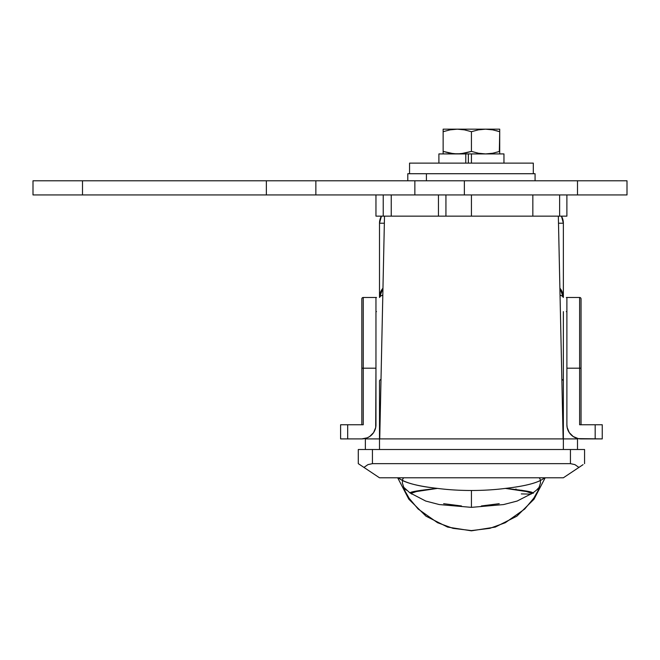 <?xml version="1.0" encoding="UTF-8"?>
<svg xmlns="http://www.w3.org/2000/svg" width="660" height="660" viewBox="0 0 660 660"><rect width="100%" height="100%" fill="white"/><g stroke="black" fill="none" stroke-linecap="round" stroke-linejoin="round"><path stroke-width="0.99" d="M380.284 413.044L384.508 216.15L379.731 438.9L380.284 413.044L379.5 417.689L379.5 438.9L379.5 417.689A14.14 14.14 0 0 1 380.284 413.044M558.343 216.15L562.576 413.044L558.343 216.15L391.24 216.15L552.544 216.15M583.077 464.648L563.36 477.79L379.5 477.79L563.36 477.79L578.911 467.42L574.901 464.615L570.43 463.65L372.43 463.65L372.43 449.51L358.289 449.51L358.289 463.65L379.5 477.79L361.573 465.836L363.94 467.42L367.958 464.615L363.94 467.42M563.36 417.021L563.36 417.689A14.14 14.14 0 0 0 562.576 413.044L563.129 438.9L562.576 413.044L563.36 417.689L563.36 449.51L563.36 438.9L365.359 438.9L365.359 449.51L365.359 438.9L379.5 438.9L379.5 449.51L379.5 438.9L563.36 438.9L563.36 380.993L563.36 411.84M578.911 467.42L581.287 465.836L578.911 467.42L574.901 464.615L570.43 463.65L570.43 449.51L584.57 449.51L584.57 463.65L584.57 449.51L372.43 449.51L570.43 449.51L570.43 463.65L372.43 463.65L367.958 464.615L372.43 463.65L372.43 449.51L358.289 449.51L358.289 463.65M563.36 223.22L563.36 297.47L563.36 223.22L561.462 216.15A14.14 14.14 0 0 1 563.36 223.22L558.5 223.22L563.36 223.22M563.36 311.611L563.36 380.993A14.14 3.663 180 0 0 561.85 379.351A14.14 3.663 0 0 1 563.36 380.993L563.36 311.611M379.5 223.22L379.5 297.47A14.14 14.14 0 0 1 382.965 288.197L379.5 297.47L380.572 296.068L382.816 295.119A14.14 3.663 180 0 0 379.5 297.47L379.5 223.22A14.14 14.14 0 0 1 381.397 216.15L379.5 223.22L384.359 223.22L379.5 223.22M379.5 417.021L379.5 380.993A14.14 3.663 0 0 1 381.01 379.351A14.14 3.663 180 0 0 379.5 380.993L379.5 411.84M445.937 216.15L445.937 194.939L445.937 216.15M391.24 194.939L391.24 216.15L383.229 216.15L383.229 194.939L383.229 216.15L391.24 216.15L391.24 194.939M438.446 216.15L438.446 194.939L438.446 216.15M563.269 295.886L563.36 297.47A14.14 3.663 180 0 0 560.043 295.119L562.279 296.068L563.36 297.47L559.894 288.197A14.14 14.14 0 0 1 563.36 297.47M562.699 293.205L562.279 292.058M380.152 293.23L380.589 292.025M379.764 294.748L379.599 295.837M381.884 289.616L381.257 290.639M471.43 507.35L471.43 490.487A75.545 19.552 180 0 1 437.481 488.4L416.419 491.543L411.741 493.119L411.213 493.73L411.964 494.126C408.919 492.723 417.425 490.817 437.481 488.4A75.545 19.552 0 0 0 471.43 490.487A75.545 19.552 0 0 0 505.37 488.4C525.616 486.106 538.527 482.691 544.096 478.154L544.483 477.79L544.096 478.154C538.552 482.683 525.64 486.098 505.37 488.4A75.545 19.552 180 0 1 471.43 490.487L471.43 507.35M403.664 477.79L402.683 479.16L402.352 482.955L404.992 491.023L409.15 498.267L418.143 509.025L437.531 522.703L452.999 528.346L471.43 530.582L489.852 528.346L505.329 522.703L524.716 509.025L533.709 498.267L537.867 491.023L540.507 482.955L540.177 479.16L539.195 477.79M545.168 477.79L534.022 499.216L516.846 516.194L495.289 527.076L471.43 530.83L447.571 527.076L426.013 516.194L408.829 499.216L397.683 477.79M398.764 478.154C405.257 482.922 418.168 486.346 437.481 488.4C417.268 486.106 404.357 482.691 398.764 478.154L398.376 477.79L398.764 478.154M443.644 503.687L461.488 505.956M481.371 505.956L499.216 503.687M530.887 494.126L531.638 493.73L531.11 493.119L526.433 491.543L505.37 488.4L527.059 491.147C532.991 492.772 534.74 493.449 532.307 493.177C534.658 492.162 525.673 490.57 505.37 488.4C525.426 490.817 533.932 492.723 530.887 494.126L521.309 493.911M515.98 489.811L515.98 488.944M410.545 493.177C408.243 492.154 417.227 490.561 437.481 488.4C417.293 490.545 408.309 492.137 410.545 493.177L425.708 501.047L439.296 504.57L471.43 507.358L503.563 504.57L517.151 501.047L532.719 493.061M531.91 493.193L531.217 493.292M522.34 490.941L521.796 490.223M411.634 493.292L410.941 493.193M421.063 490.223L420.519 490.941M406.403 490.165A28.289 26.994 -48.5 0 1 403.31 486.898L410.124 493.053M539.459 487.154L536.423 490.198L539.55 486.898A28.289 26.994 48.5 0 1 536.456 490.165M532.736 493.053L536.423 490.198M577.5 438.9L563.36 438.9L577.5 438.9L577.5 449.51L577.5 438.9M379.5 449.51L563.36 449.51L379.5 449.51M579.62 424.76L579.62 297.47A1.411 1.411 0 0 1 581.039 298.889L581.039 368.189L579.62 368.189L581.039 368.189L581.039 424.76L581.039 298.889A1.411 1.411 0 0 0 579.62 297.47L566.89 297.47L566.89 368.189L579.62 368.189L579.62 297.47L566.89 297.47L566.89 424.76A14.14 14.14 0 0 0 581.039 438.9L595.18 438.9L595.18 424.76L579.62 424.76L579.62 368.189L566.89 368.189L566.89 424.76L567.163 427.515L569.275 432.613L573.177 436.516L578.275 438.628L602.25 438.9L602.25 424.76L580.165 424.76M567.163 427.515L567.971 430.171M575.627 437.827L578.275 438.628M376.505 311.611L375.961 311.611M566.89 311.611L566.346 311.611M375.961 368.189L375.961 297.47L363.239 297.47L363.239 424.76L340.609 424.76L340.609 438.9L361.82 438.9L367.232 437.827L369.683 436.516L373.585 432.613L375.688 427.515L375.961 368.189L363.239 368.189L375.961 368.189L375.961 297.47L363.239 297.47A1.411 1.411 0 0 0 361.82 298.889L361.82 424.76L361.82 368.189L363.239 368.189L361.82 368.189L361.82 298.889A1.411 1.411 0 0 1 363.239 297.47L363.239 424.76L347.68 424.76L347.68 438.9L361.82 438.9A14.14 14.14 0 0 0 375.961 424.76L375.961 368.189M362.695 424.76L363.239 424.76M361.82 299.434L361.82 298.889M566.346 297.47L566.89 297.47M375.961 297.47L376.505 297.47M374.888 430.171L375.688 427.515M602.25 438.9L602.25 424.76L595.18 424.76L595.18 438.9L602.25 438.9M340.609 424.76L340.609 438.9L347.68 438.9L347.68 424.76L340.609 424.76M532.843 216.15L532.843 194.939L532.843 216.15L559.622 216.15L559.622 194.939L559.622 216.15L566.89 216.15L532.843 216.15M471.43 194.939L471.43 216.15L471.43 194.939M375.961 216.15L383.229 216.15L375.961 216.15L375.961 194.939M407.789 173.72L535.07 173.72L426.426 173.72L426.426 180.79L426.426 173.72L407.789 173.72L407.789 180.79M307.519 180.79L266.359 180.79L266.359 194.939L266.359 180.79L82.5 180.79L82.5 194.939L82.5 180.79L414.859 180.79L315.859 180.79L315.859 194.939L33 194.939L33 180.79L82.5 180.79L33 180.79L33 194.939L307.519 194.939M315.859 180.79L315.859 194.939L414.859 194.939L414.859 180.79L627 180.79L577.5 180.79L577.5 194.939L627 194.939L627 180.79L627 194.939L464.359 194.939L577.5 194.939L577.5 180.79L464.359 180.79L464.359 194.939L464.359 180.79L418.621 180.79M418.621 194.939L464.359 194.939L414.859 194.939L414.859 180.79M315.859 194.939L414.859 194.939M409.555 163.111L409.555 173.72L409.555 163.111L533.305 163.111L409.555 163.111M533.305 173.72L533.305 163.111L533.305 173.72M443.52 131.571L450.136 129.855L457.289 129.17L464.434 129.855L471.43 131.695L478.417 129.855L485.57 129.17L443.14 129.17L443.14 129.855L443.14 129.17L485.57 129.17L492.715 129.855L499.711 131.695L496.18 130.639L499.711 131.695L499.711 129.17L485.57 129.17L499.711 129.17L499.711 129.855L499.711 129.344M465.779 163.111L465.779 153.92L438.9 153.92L438.9 163.111L438.9 153.92L466.513 153.92L465.779 153.92L465.779 163.111M503.959 153.92L503.959 163.111L503.959 153.92L466.513 153.92L503.959 153.92M468.361 163.111L468.361 153.92L468.361 163.111M471.43 153.92L471.43 163.111L471.43 153.92M499.711 153.747L499.711 151.396L492.723 153.236L485.57 153.92L478.426 153.244L471.43 151.396L460.886 153.747L453.692 153.747L443.14 151.396L443.14 153.747M457.001 153.92L460.886 153.747M463.403 153.417L457.289 153.92L450.145 153.244L443.14 151.396L443.14 129.17L443.14 151.396L450.136 153.236L443.14 151.396L443.14 153.92M491.617 153.433L485.57 153.92L478.426 153.244L471.43 151.396L478.417 153.236L471.43 151.396L471.43 131.695L478.417 129.855L485.57 129.17L492.715 129.855L499.711 131.695L499.711 129.17M471.05 151.519L464.434 153.244L457.289 153.92M499.331 151.519L499.711 131.695L499.711 151.396L492.715 153.244L485.57 153.92L489.167 153.747M499.711 153.236L499.711 151.396M443.14 131.695L450.136 129.855L457.289 129.17L464.434 129.855L471.43 131.695L471.43 151.396M403.4 487.154L406.428 490.198M566.89 194.939L566.89 216.15M535.07 173.72L535.07 180.79"/></g></svg>
